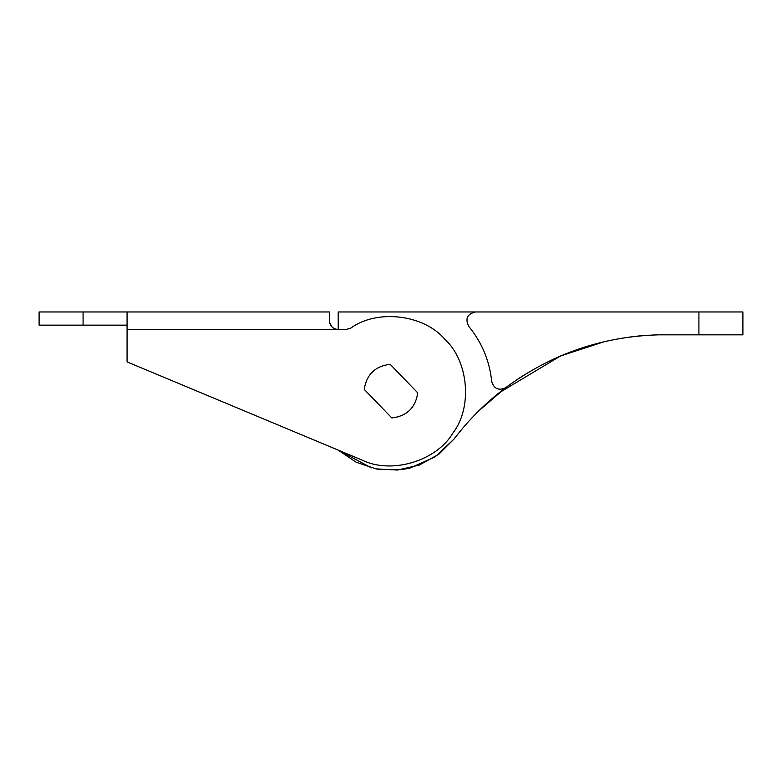 <?xml version="1.0" encoding="UTF-8"?>
<svg xmlns="http://www.w3.org/2000/svg" width="782" height="782" viewBox="0 0 782 782"><rect width="100%" height="100%" fill="white"/><g stroke="black" fill="none" stroke-linecap="round" stroke-linejoin="round"><path stroke-width="1.17" d="M584.545 347.081L570.977 351.783M543.246 364.119L542.64 364.432M510.969 383.806L507.391 386.406M481.145 408.566L479.386 410.286M478.144 411.508L499.346 392.593M502.279 390.277L506.032 387.413M516.081 380.257L522.62 375.956M552.962 359.358L565.484 353.933M637.33 336.143L638.611 336.016M640.81 335.81L642.511 335.664M371.362 467.841L338.156 450.1L356.211 462.26L376.054 468.887L397.52 470.041L419.308 465.075L438.839 454.225L454.049 439.034C468.907 419.514 486.14 402.378 505.749 387.628L479.043 410.618M636.235 336.26L635.61 336.328M629.559 337.052L629.002 337.13M632.149 336.719L631.162 336.847M638.884 335.986L640.37 335.849M604.545 341.597L560.567 355.966L498.965 392.896M474.088 415.633L477.46 412.182M477.978 411.674L478.633 411.019M480.236 409.455L484.527 405.369M477.489 412.153L476.375 413.277M475.094 414.587L471.624 418.223M472.787 416.992L470.891 419.005M631.475 336.807L630.82 336.886M622.521 338.088L622.003 338.166M698.913 311.959L742.9 311.959L742.9 334.833L658.61 334.833C602.15 336.495 551.193 354.09 505.749 387.628C498.681 390.971 493.999 388.908 491.702 381.44C489.561 360.785 481.908 342.438 468.741 326.387C464.977 318.753 467.225 313.944 475.495 311.959L698.913 311.959L698.913 334.833M454.049 439.034L435.017 456.952L410.208 467.949M409.973 468.007L408.966 468.252M408.038 468.457L401.968 469.552L380.032 469.552L401.968 469.552M377.335 469.122L376.611 468.995M127.075 329.554L127.075 361.91L362.174 460.129C391.313 474.498 436.248 461.155 452.817 433.208C472.739 407.539 468.662 360.834 444.606 338.997C423.453 314.344 376.885 308.968 350.668 328.166L345.927 329.554L338.215 329.554C332.868 329.027 329.936 326.094 329.418 320.757C329.936 326.094 332.868 329.027 338.215 329.554L127.075 329.554L127.075 311.959L329.418 311.959L329.418 320.757C329.769 325.899 332.702 328.831 338.215 329.554L338.215 311.959L475.495 311.959M404.069 469.229L403.277 469.356M376.054 468.887L380.032 469.552M644.642 335.498L645.267 335.449M646.225 335.38L649.295 335.195M654.251 334.96L658.61 334.833M417.774 392.896L390.169 364.314C375.204 366.123 366.553 374.47 364.226 389.368L391.831 417.95C406.796 416.151 415.447 407.793 417.774 392.896L390.169 364.314C375.204 366.123 366.553 374.47 364.226 389.368L391.831 417.95C406.796 416.151 415.447 407.793 417.774 392.896C415.447 407.793 406.796 416.151 391.831 417.95M331.949 326.925L329.545 322.213M127.075 311.959L39.1 311.959L39.1 325.156L127.075 325.156M345.927 329.554L350.668 328.166C376.885 308.968 423.453 314.344 444.606 338.997C468.662 360.834 472.739 407.539 452.817 433.208C436.248 461.155 391.313 474.498 362.174 460.129M83.088 311.959L83.088 325.156"/></g></svg>
